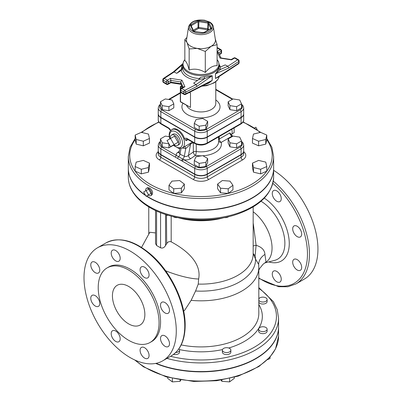 <?xml version="1.0" encoding="UTF-8"?>
<svg xmlns="http://www.w3.org/2000/svg" width="402" height="402" viewBox="0 0 402 402"><rect width="100%" height="100%" fill="white"/><g stroke="black" fill="none" stroke-linecap="round" stroke-linejoin="round"><path stroke-width="0.6" d="M128.645 323.886A22.924 13.236 60 0 1 113.665 303.681A22.924 13.236 60 0 1 117.183 285.309A22.924 13.236 60 0 1 140.107 298.545A22.924 13.236 60 0 1 140.107 325.022A22.924 13.236 60 0 1 128.645 323.886M107.922 267.516A6.347 3.663 -120 0 0 108.319 267.219M151.343 341.74A6.347 3.663 -120 0 0 150.886 341.936M253.17 211.759A31.391 18.125 60 0 1 270.832 238.934A31.391 18.125 60 0 1 266.003 262.089L265.486 262.416M276.767 271.41A6.347 3.663 60 0 1 280.913 277.003A6.347 3.663 60 0 1 279.938 282.093A6.347 3.663 60 0 1 273.591 278.425A6.347 3.663 60 0 1 273.591 271.094A6.347 3.663 60 0 1 276.767 271.41M294.018 259.3L294.018 259.3A6.347 3.663 60 0 1 300.364 262.968A6.347 3.663 60 0 1 300.364 270.3A6.347 3.663 60 0 1 294.018 266.632A6.347 3.663 60 0 1 294.018 259.3M292.701 228.849A6.347 3.663 60 0 1 294.018 225.944A6.347 3.663 60 0 1 300.364 229.607A6.347 3.663 60 0 1 300.364 236.939A6.347 3.663 60 0 1 295.475 235.24A6.347 3.663 60 0 1 292.701 228.849M273.591 197.895A6.347 3.663 60 0 1 273.591 190.563A6.347 3.663 60 0 1 279.938 194.226A6.347 3.663 60 0 1 279.938 201.558A6.347 3.663 60 0 1 273.591 197.895M155.544 210.517L155.544 243.532L156.574 245.506L160.569 247.808C162.549 248.496 164.212 247.727 165.554 245.501A69.963 40.396 -60 0 1 166.679 243.692C167.835 241.823 169.337 241.2 171.182 241.828C186.744 250.235 201.774 263.054 198.643 278.988L198.246 284.088L195.583 291.003L191.136 300.334L184.809 310.058M141.549 247.406L149.835 232.24L155.544 232.939M130.142 357.579A65.25 37.672 60 0 1 87.515 300.078A65.25 37.672 60 0 1 97.515 247.793A65.25 37.672 60 0 1 162.765 285.465A65.25 37.672 60 0 1 162.765 360.81A65.25 37.672 60 0 1 130.142 357.579M98.445 272.988L98.445 272.988A6.347 3.663 60 0 1 92.093 269.325A6.347 3.663 60 0 1 92.093 261.993A6.347 3.663 60 0 1 98.445 265.657A6.347 3.663 60 0 1 98.445 272.988M99.756 303.44A6.347 3.663 60 0 1 98.445 306.344A6.347 3.663 60 0 1 92.093 302.681A6.347 3.663 60 0 1 92.093 295.349A6.347 3.663 60 0 1 96.988 297.053A6.347 3.663 60 0 1 99.756 303.44M118.871 334.394A6.347 3.663 60 0 1 118.871 341.725A6.347 3.663 60 0 1 112.52 338.062A6.347 3.663 60 0 1 112.52 330.73A6.347 3.663 60 0 1 118.871 334.394M144.584 347.725A6.347 3.663 60 0 1 148.73 353.318A6.347 3.663 60 0 1 147.76 358.403A6.347 3.663 60 0 1 141.409 354.74A6.347 3.663 60 0 1 141.409 347.408A6.347 3.663 60 0 1 144.584 347.725M161.835 335.615L161.835 335.615A6.347 3.663 60 0 1 168.187 339.283A6.347 3.663 60 0 1 168.187 346.609A6.347 3.663 60 0 1 161.835 342.946A6.347 3.663 60 0 1 161.835 335.615M160.524 305.163A6.347 3.663 60 0 1 161.835 302.259A6.347 3.663 60 0 1 168.187 305.922A6.347 3.663 60 0 1 168.187 313.253A6.347 3.663 60 0 1 163.292 311.555A6.347 3.663 60 0 1 160.524 305.163M141.409 274.209A6.347 3.663 60 0 1 141.409 266.878A6.347 3.663 60 0 1 147.76 270.541A6.347 3.663 60 0 1 147.76 277.872A6.347 3.663 60 0 1 141.409 274.209M115.696 260.878A6.347 3.663 60 0 1 111.55 255.285A6.347 3.663 60 0 1 112.52 250.2A6.347 3.663 60 0 1 118.871 253.863A6.347 3.663 60 0 1 118.871 261.194A6.347 3.663 60 0 1 115.696 260.878M150.157 342.429L151.654 341.564A43.029 24.844 -120 0 0 151.654 291.882A43.029 24.844 -120 0 0 108.625 267.039L107.128 267.903A43.029 24.844 -120 0 0 100.535 302.379A43.029 24.844 -120 0 0 128.645 340.298A43.029 24.844 -120 0 0 150.157 342.429A43.029 24.844 -120 0 0 150.157 292.746A43.029 24.844 -120 0 0 107.128 267.903M253.17 253.486L255.536 259.099L258.662 264.41M204.759 84.651L208.839 83.103L212.221 80.36L212.221 75.732C209.985 75.732 207.311 76.073 204.201 76.752L200.372 77.385L199.07 79.33L204.633 78.596L212.155 75.762L212.155 80.395L208.291 82.857L185.458 94.46A1.412 0.759 63.1 0 0 185.754 93.812L185.754 92.083L197.03 86.355L196.005 84.636L193.674 83.108L199.07 79.33M182.639 67.149L182.639 68.31L181.327 70.325L176.739 73.33L181.488 69.179L182.639 67.149L182.629 64.988A18.341 10.588 0 0 0 188 72.476A18.341 10.588 0 0 0 207.99 74.772A18.341 10.588 0 0 0 219.311 64.988L219.025 68.194C218.407 69.662 217.216 71.556 215.452 73.867L215.452 78.496L218.788 76.762M231.16 59.561L231.462 59.868L234.637 58.034L237.693 59.797L227.849 66.255L225.2 64.908L220.447 66.988L219.301 66.461L219.311 66.737M182.704 63.968L181.689 65.35A1.412 1 -165.7 0 0 182.629 65.074M212.221 75.732A1.412 0.814 0 0 0 212.155 75.762L197.03 86.355M204.201 76.752L204.633 78.596L196.005 84.636L184.819 90.319A1.412 0.759 63.1 0 1 185.754 92.083A1.412 0.814 0 0 1 183.82 92.048L183.82 93.777L180.769 92.013A1.412 0.814 120 0 0 181.061 92.661L184.116 94.425A1.412 0.814 -60 0 1 183.82 93.777A1.412 0.814 180 0 0 185.754 93.812L212.155 80.395A1.412 0.814 0 0 1 212.221 80.36M218.1 77.209L215.507 78.46A1.412 0.814 0 0 0 215.452 78.496M228.823 67.998L215.507 73.827L220.251 69.581L227.849 66.255L228.823 67.998L238.753 61.486L238.753 63.214L215.507 78.46L215.507 73.827A1.412 0.814 0 0 0 215.452 73.867M220.447 66.988L220.251 69.581A1.412 1.241 21.6 0 1 219.025 68.194M182.488 87.666L180.734 83.681L170.9 82.159L168.297 83.661L168.297 81.933L170.9 80.43L180.734 81.953L181.885 80.139L170.478 78.37L170.9 80.43L170.729 82.717M183.196 87.254L180.734 81.953L180.734 83.681L182.563 87.621M184.945 86.721L183.83 86.887L181.061 88.49A1.412 0.814 60 0 1 181.764 88.561A1.412 0.814 120 0 0 180.769 90.284L183.82 92.048A1.412 0.814 -60 0 1 184.819 90.319L181.764 88.561L184.945 86.721L181.885 80.139M173.297 71.978L174.091 71.988L181.689 65.35L181.488 69.179M221.015 57.973L218.472 52.501L217.1 51.536M217.1 51.737L220.05 58.104L220.733 57.933L231.21 59.551M176.739 73.33L174.091 71.988L164.247 78.445A1.412 0.814 120 0 0 163.247 80.174L166.302 81.933L166.302 83.661L163.247 81.897A1.412 0.814 120 0 0 163.539 82.546L166.594 84.309A1.412 0.814 -60 0 1 166.302 83.661A1.412 0.814 180 0 0 168.297 83.661A1.412 0.814 60 0 1 168.006 84.309L170.775 82.706M189.161 69.988L189.161 48.964L187 42.481L184.84 39.652L184.84 60.677C186.282 61.32 187.719 64.42 189.161 69.988C194.538 68.36 199.915 69.189 205.291 72.481C209.226 67.747 213.16 65.476 217.1 65.667L217.1 44.642L211.196 46.225A14.462 8.347 180 0 1 197.226 48.386A14.462 8.347 180 0 1 190.744 46.225A14.462 8.347 180 0 1 187 42.481A14.462 8.347 180 0 1 186.568 39.572L188.558 26.798A12.462 7.196 0 0 0 192.156 32.532A12.462 7.196 0 0 0 206.251 33.959A12.462 7.196 0 0 0 213.382 26.798C213.02 24.894 211.814 23.326 209.759 22.09L204.623 20.236C196.06 19.241 190.704 21.432 188.558 26.798M213.382 26.798L215.371 39.572A14.462 8.347 180 0 1 211.196 46.225L205.291 51.461L197.226 48.386L189.161 48.964M184.84 39.652L186.9 37.446M215.271 38.929L217.1 44.642M205.291 72.481L205.291 51.461M160.423 104.198L158.84 105.902L158.252 107.997L158.252 113.756A8.859 5.115 0 0 0 160.845 117.374L194.704 136.921A8.859 5.115 0 0 0 207.231 136.921L241.094 117.374A8.859 5.115 0 0 0 243.687 113.756L243.687 107.997L243.104 105.917L241.517 104.198M173.8 103.847L173.8 107.882L168.9 110.706L162.212 109.671L160.423 105.811L160.423 101.781L165.317 98.952L172.006 99.987L173.8 103.847L168.9 106.676L162.212 105.641L160.423 101.781M207.658 121.329L207.658 125.359L205.864 129.218L199.176 130.253L194.282 127.429L194.282 123.399L196.075 119.535L202.759 118.5L207.658 121.329L205.864 125.188L199.176 126.223L194.282 123.399M241.517 103.847L241.517 107.882L236.622 110.706L229.934 109.671L228.14 105.811L228.14 101.781L233.034 98.952L239.723 99.987L241.517 103.847L236.622 106.676L229.934 105.641L228.14 101.781M236.622 110.706L236.622 106.676M229.934 109.671L229.934 105.641M199.176 130.253L199.176 126.223M205.864 129.218L205.864 125.188M168.9 110.706L168.9 106.676M162.212 109.671L162.212 105.641M189.689 92.309L190.493 93.023L189.463 92.425M180.518 92.098L180.518 101.661L190.493 107.419L180.664 101.982A0.703 0.407 -60 0 1 180.518 101.661A0.703 0.407 180 0 1 180.312 101.374A0.703 0.703 0 0 0 180.664 101.982M241.517 140.996L236.622 143.826L229.934 142.79L228.14 138.926L233.034 136.102L239.723 137.137L241.517 140.996L241.517 145.032L236.622 147.856L236.622 143.826M236.622 147.856L229.934 146.82L229.934 142.79M229.934 146.82L228.14 142.961L228.14 138.926M199.176 163.373L194.282 160.544L196.075 156.685L202.759 155.649L207.658 158.478L205.864 162.338L199.176 163.373L199.176 167.403L194.282 164.579L194.282 160.544M205.864 162.338L205.864 166.368L207.658 162.508L207.658 158.478M205.864 166.368L199.176 167.403M173.473 145.217L168.9 147.856L162.212 146.82L160.423 142.961L160.423 138.926L165.317 136.102L169.257 136.71M168.92 143.815L162.212 142.79L160.423 138.926M168.9 147.856L168.9 143.826M162.212 146.82L162.212 142.79M231.909 133.941L234.14 132.655L234.14 127.911M174.071 144.589L170.543 146.629L167.016 140.519L170.543 138.484L174.071 144.589L178.061 142.288L174.533 144.323M178.061 142.288L174.533 136.177L170.543 138.484M170.342 138.595A5.995 3.462 60 0 1 171.533 135.057A5.995 3.462 60 0 1 177.533 138.519A5.995 3.462 60 0 1 177.528 145.444A5.995 3.462 60 0 1 174.533 145.147A5.995 3.462 60 0 1 173.87 144.705M171.533 135.057L173.031 134.193A5.995 3.462 60 0 1 179.026 137.655A5.995 3.462 60 0 1 179.026 144.579L177.528 145.444M193.322 142.65L193.322 152.021L188.483 155.348A2.824 1.764 -124.5 0 0 190.643 158.7C188.578 159.946 186.211 160.237 183.558 159.574A1.412 0.814 120 0 0 182.558 161.297L194.704 168.312A1.412 0.814 -60 0 1 195.704 166.584L176.468 155.479A1.412 0.814 120 0 0 175.468 157.207L182.558 161.297M202.935 155.75A20.457 11.809 0 0 0 221.231 142.358L231.879 136.213A2.824 1.628 -120 0 1 229.889 132.891L232.587 136.142A1.412 0.814 120 0 0 231.879 136.213L232.366 136.489M182.222 148.031L185.729 148.614L190.558 144.092L188.483 155.348C187.141 156.484 185.749 156.795 184.317 156.277L179.995 154.182L179.016 152.67L179.282 152.433M179.297 151.303L177.679 152.418A2.824 1.764 -124.5 0 0 179.066 152.554M160.423 141.348L158.84 143.052L158.252 145.147L158.252 150.906A8.859 5.115 0 0 0 160.845 154.524L194.704 174.071A8.859 5.115 0 0 0 207.231 174.071L241.094 154.524A8.859 5.115 0 0 0 243.687 150.906L243.687 145.147A8.859 5.115 0 0 1 241.094 148.765A1.412 0.814 -120 0 0 240.094 147.037L206.236 166.584A7.447 4.301 180 0 1 195.704 166.584M158.252 113.902A8.859 5.115 0 0 0 158.252 114.042A8.859 5.115 0 0 0 160.845 117.66L194.704 137.208L194.704 142.971A1.412 0.814 120 0 0 194.995 143.614C198.98 145.539 202.96 145.539 206.94 143.614A1.412 0.814 -120 0 0 207.231 142.971A8.859 5.115 180 0 1 194.704 142.971L187.131 138.6A1.412 0.814 120 0 0 187.427 139.243L186.719 139.037A2.824 1.628 60 0 0 186.161 140.705L184.593 138.76A10.583 6.11 60 0 0 172.483 129.218L170.021 131.379L169.393 132.931L169.131 135.027L169.78 138.926M194.704 137.208A8.859 5.115 0 0 0 207.231 137.208L241.094 117.66A8.859 5.115 0 0 0 243.687 114.042A8.859 5.115 0 0 0 243.682 113.902M181.719 160.81A1.412 0.809 120.2 0 1 182.669 159.117A2.824 1.482 115.8 0 0 184.317 156.277L185.729 148.614A2.824 1.809 87.6 0 0 184.634 146.64M193.236 142.599L190.558 144.092A2.824 1.93 61.2 0 1 191.166 142.795L187.674 144.881M192.392 142.112L191.166 142.795M218.603 139.544A2.824 1.462 179.3 0 1 219.236 139.037L219.216 136.529M231.773 129.278A9.522 5.497 60 0 1 232.145 132.042A9.522 5.497 60 0 1 231.441 135.097M224.391 217.588A4.231 2.442 0 0 0 228.256 216.924A4.231 2.442 0 0 0 228.673 216.648M173.267 216.648A4.231 2.442 0 0 0 176.674 217.643A4.231 2.442 0 0 0 177.548 217.588M141.303 132.353L148.454 134.062L149.464 138.489L143.323 141.213L136.177 139.499L135.167 135.072L141.303 132.353M143.323 141.213L143.323 145.82L149.464 143.097L149.464 138.489M143.323 145.82L136.177 144.107L136.177 139.499M136.177 144.107L135.167 139.68L135.167 135.072M265.762 139.499L258.612 141.213L252.476 138.489L253.486 134.062L260.632 132.353L266.772 135.072L265.762 139.499L265.762 144.107L258.612 145.82L258.612 141.213M258.612 145.82L252.476 143.097L252.476 138.489M265.762 144.107L266.772 139.68L266.772 135.072M260.632 169.262L253.486 167.554L252.476 163.127L258.612 160.408L265.762 162.117L266.772 166.544L260.632 169.262L260.632 173.87L253.486 172.162L253.486 167.554M253.486 172.162L252.476 167.734L252.476 163.127M260.632 173.87L266.772 171.151L266.772 166.544M220.552 188.216L217.593 184.091L222.301 180.543L229.974 181.126L232.934 185.257L228.225 188.799L220.552 188.216L220.552 192.824L217.593 188.699L217.593 184.091M228.225 188.799L228.225 193.407L232.934 189.865L232.934 185.257M228.225 193.407L220.552 192.824M169.001 185.257L171.966 181.126L179.634 180.543L184.347 184.091L181.382 188.216L173.714 188.799L169.001 185.257L169.001 189.865L173.714 193.407L173.714 188.799M181.382 188.216L181.382 192.824L184.347 188.699L184.347 184.091M181.382 192.824L173.714 193.407M136.177 162.117L143.323 160.408L149.464 163.127L148.454 167.554L141.303 169.262L135.167 166.544L136.177 162.117M148.454 167.554L148.454 172.162L149.464 167.734L149.464 163.127M148.454 172.162L141.303 173.87L141.303 169.262M141.303 173.87L135.167 171.151L135.167 166.544M254.707 127.876L255.838 127.223L257.179 129.55M148.569 194.854L146.102 196.282L143.635 192.005L146.102 190.578L148.569 194.854L151.067 193.417L148.594 194.839M151.067 193.417L148.594 189.136L146.102 190.578M145.645 190.844A4.231 2.442 60 0 1 145.604 190.262A4.231 2.442 60 0 1 146.479 188.322A4.231 2.442 60 0 1 149.74 189.458A4.231 2.442 60 0 1 151.589 193.719A4.231 2.442 60 0 1 150.71 195.653A4.231 2.442 60 0 1 148.112 195.121M146.479 188.322L147.519 187.724L149.594 187.96C152.614 190.508 153.333 192.875 151.755 195.055L150.71 195.653M243.682 151.052A8.859 5.115 180 0 1 243.687 151.192A8.859 5.115 180 0 1 241.094 154.81L207.231 174.357A8.859 5.115 180 0 1 194.704 174.357L160.845 154.81A8.859 5.115 180 0 1 158.252 151.192A8.859 5.115 180 0 1 158.252 151.052M135.167 138.464L130.057 147.258L128.313 156.569A72.656 41.949 0 0 0 149.594 186.232A72.656 41.949 0 0 0 228.773 195.322A72.656 41.949 0 0 0 273.626 156.569L273.626 168.086A72.656 41.949 180 0 1 228.773 206.844A72.656 41.949 180 0 1 149.594 197.749A72.656 41.949 180 0 1 146.665 195.955M145.444 195.141A72.656 41.949 180 0 1 128.313 168.086L128.313 156.569M258.813 298.902A4.231 2.442 180 0 1 263.471 297.153A4.231 2.442 180 0 1 267.114 299.575L267.114 301.59A4.231 2.442 180 0 1 265.873 303.319A4.231 2.442 180 0 1 258.813 302.264M267.114 299.575A4.231 2.442 180 0 1 265.873 301.304A4.231 2.442 180 0 1 258.813 300.249M267.114 329.188L267.114 331.203A4.231 2.442 180 0 1 262.883 333.645A4.231 2.442 180 0 1 258.647 331.203L258.647 329.188A4.231 2.442 180 0 1 262.883 326.746A4.231 2.442 180 0 1 267.114 329.188A4.231 2.442 180 0 1 262.883 331.63A4.231 2.442 180 0 1 258.647 329.188M230.848 350.127L230.848 352.142A4.231 2.442 180 0 1 228.235 354.398A4.231 2.442 180 0 1 223.623 353.871A4.231 2.442 180 0 1 222.381 352.142L222.381 350.127A4.231 2.442 180 0 1 226.612 347.685A4.231 2.442 180 0 1 230.848 350.127A4.231 2.442 180 0 1 228.235 352.383A4.231 2.442 180 0 1 223.623 351.856A4.231 2.442 180 0 1 222.381 350.127M178.895 348.81A4.231 2.442 180 0 1 179.558 350.127L179.558 352.142A4.231 2.442 180 0 1 173.579 354.368M179.558 350.127A4.231 2.442 180 0 1 175.694 352.559M267.561 359.639L270.028 358.544L270.028 357.031M234.286 377.287L234.286 378.357L229.577 381.9L221.904 381.317L221.05 380.126M221.904 379.99L221.904 381.317M229.577 378.483L229.577 381.9M180.036 379.99L180.036 381.317L180.89 380.126M167.654 377.287L167.654 378.357L172.363 381.9L180.036 381.317M172.363 378.483L172.363 381.9M155.659 363.423A77.596 44.798 0 0 0 236.361 366.92A77.596 44.798 0 0 0 278.561 327.052A77.596 44.798 0 0 0 278.561 326.906M266.003 262.089L264.928 254.401C264.662 250.089 261.727 247.054 256.114 245.3L253.17 222.919M253.17 246.054A9.874 1.286 176.6 0 1 256.114 245.3L255.124 255.536A9.874 5.196 176.6 0 1 253.17 253.114M195.583 291.003A54.577 31.507 0 0 0 255.536 259.099L255.124 255.536M264.928 254.401A21.16 14.271 0.6 0 0 258.662 264.4M273.626 168.232A72.656 41.949 180 0 1 273.626 168.378A72.656 41.949 180 0 1 228.773 207.13A72.656 41.949 180 0 1 149.594 198.035A72.656 41.949 180 0 1 146.428 196.091M145.72 195.618A72.656 41.949 180 0 1 128.313 168.378A72.656 41.949 180 0 1 128.313 168.232M166.956 358.393A77.596 44.798 0 0 0 278.561 318.128L278.561 326.766A77.596 44.798 180 0 1 236.617 366.554A77.596 44.798 180 0 1 156.132 363.328M258.813 278.385L278.686 286.721L287.867 286.757L295.942 283.923L304.425 279.023A65.25 37.672 -120 0 0 314.766 227.914A65.25 37.672 -120 0 0 273.626 170.337M261.034 201.216A34.662 20.01 60 0 1 283.772 234.245A34.662 20.01 60 0 1 274.787 260.325L264.596 263.008M268.752 261.913A38.105 21.999 -120 0 0 289.174 240.893A38.105 21.999 -120 0 0 264.305 198.106M272.832 183.367A63.838 36.858 60 0 1 307.46 254.049A63.838 36.858 60 0 1 258.813 277.928M198.643 278.988A35.27 8.321 -159.9 0 1 165.614 270.777M184.759 326.042A65.25 37.672 60 0 1 171.242 355.916C180.392 350.232 185.036 340.082 185.171 325.469C185.473 302.53 171.252 272.561 152.016 255.446C134.846 240.451 119.51 236.27 105.997 242.898A65.25 37.672 60 0 1 156.277 260.38A65.25 37.672 60 0 1 184.759 326.042M191.136 300.334A57.843 33.396 0 0 0 258.813 267.425L258.667 264.506M156.574 245.506L156.574 210.995M160.569 212.678L160.569 247.808M201.719 86.194L206.603 85.676L214.16 82.877L216.985 80.591L218.467 78.511L219.175 76.506A18.341 10.588 180 0 1 202.673 85.711M199.884 78.536A18.341 10.588 180 0 1 188 75.455A18.341 10.588 180 0 1 182.639 68.31M218.09 77.219L238.466 63.858A1.412 0.864 -123.3 0 0 238.753 63.214A1.412 0.814 180 0 0 239.105 62.677L239.105 60.948A1.412 1.412 0 0 0 238.396 59.727L235.341 57.963A1.412 0.814 120 0 0 234.637 58.034A1.412 0.814 -120 0 0 233.934 57.963L231.185 59.551M219.452 54.607L220.879 53.783A1.412 0.814 -120 0 0 221.17 53.139L219.276 54.23M221.582 52.561A1.412 0.814 180 0 1 221.17 53.139L221.17 51.411A1.412 0.814 0 0 0 221.582 50.833L221.582 52.561A1.412 1.412 0 0 1 220.879 53.783M238.396 59.727A1.412 0.814 -60 0 0 237.693 59.797A1.412 0.864 -123.3 0 1 238.753 61.486A1.412 0.814 0 0 0 239.105 60.948M218.643 52.868L221.17 51.411A1.412 0.814 -120 0 0 220.17 49.682A1.412 0.814 -60 0 1 220.879 49.612L217.824 47.848A1.412 0.814 120 0 0 217.12 47.918A1.412 0.759 -116.9 0 0 217.1 47.903M162.835 81.325L162.835 79.596A1.412 0.814 0 0 0 163.247 80.174L163.247 81.897A1.412 0.814 180 0 1 162.835 81.325A1.412 1.412 0 0 0 163.539 82.546M181.061 88.49A1.412 1.412 0 0 0 180.352 89.711A1.412 0.814 0 0 0 180.769 90.284L180.769 92.013A1.412 0.814 180 0 1 180.352 91.44A1.412 1.412 0 0 0 181.061 92.661M170.478 78.37L167.302 80.209A1.412 0.814 -60 0 0 166.302 81.933A1.412 0.814 0 0 0 168.297 81.933A1.412 0.814 60 0 0 167.302 80.209L164.247 78.445A1.412 0.864 56.7 0 0 163.473 78.415L173.342 71.943M217.1 47.928L220.17 49.682L217.1 51.456M220.05 58.104L231.462 59.868M181.327 70.325A19.753 11.402 0 0 0 197.603 80.355M220.381 67.013A19.753 11.402 0 0 0 219.311 64.888M217.1 59.657A17.929 10.351 180 0 1 211.367 72.606A17.929 10.351 180 0 1 188.292 71.496A17.929 10.351 180 0 1 184.84 59.657M192.9 31.346A11.412 6.588 180 0 1 198.015 20.326A11.412 6.588 180 0 1 211.99 28.396A11.412 6.588 180 0 1 192.9 31.346M208.955 22.653A1.412 0.814 0 0 0 207.96 22.08L198.91 20.678A1.412 0.814 0 0 0 197.548 20.889L190.925 24.713A1.412 0.814 0 0 0 190.558 25.502L192.985 30.723A1.412 0.814 0 0 0 193.98 31.301L203.03 32.698A1.412 0.814 0 0 0 204.392 32.487L211.015 28.663A1.412 0.814 0 0 0 211.382 27.879L208.955 22.653A0.703 0.558 155.1 0 0 208.276 23.336L210.698 28.557A0.703 0.407 180 0 1 210.713 28.597M203.03 32.698L193.98 31.301M192.985 30.723A0.703 0.558 -24.9 0 1 193.623 31.004L191.196 25.778A0.703 0.558 155.1 0 0 190.558 25.502M191.221 25.823A0.703 0.407 180 0 1 191.422 25.577L198.045 21.753A0.703 0.407 180 0 1 198.729 21.648L207.774 23.05A0.703 0.407 180 0 1 208.276 23.336L208.276 29.095A0.703 0.407 0 0 0 207.774 28.808L207.593 29.778A0.703 0.558 155.1 0 0 208.276 29.095L208.608 29.813M190.925 24.713A0.703 0.407 60 0 1 191.422 25.577L191.422 26.261M203.136 32.577L204.04 32.451A0.703 0.407 60 0 1 204.392 32.487M198.91 20.678L198.729 27.406A0.703 0.407 0 0 0 198.045 27.512A0.703 0.407 -120 0 0 198.543 28.376L198.729 27.406L207.774 28.808L207.96 22.08M193.282 30.266L198.045 27.512L198.045 21.753A0.703 0.407 -120 0 0 197.548 20.889M211.015 28.663A0.703 0.407 -120 0 0 210.663 28.627L204.04 32.451M210.698 28.607L210.698 28.557A0.703 0.558 -24.9 0 1 211.382 27.879M193.814 31.11L198.543 28.376L207.593 29.778L207.819 30.271M169.207 99.555L180.312 93.143M158.252 107.997A8.859 5.115 0 0 0 160.845 111.615A1.412 0.814 -60 0 1 161.845 109.887A7.447 4.301 180 0 1 160.423 104.952M160.845 117.374L160.845 111.615L194.704 131.163A1.412 0.814 -60 0 1 195.704 129.434L161.845 109.887M215.784 89.767L232.366 99.339M194.704 136.921L194.704 131.163A8.859 5.115 0 0 0 207.231 131.163A1.412 0.814 -120 0 0 206.236 129.434A7.447 4.301 180 0 1 195.704 129.434M241.517 104.952A7.447 4.301 180 0 1 240.094 109.887A1.412 0.814 60 0 1 241.094 111.615A8.859 5.115 0 0 0 243.687 107.997M207.231 136.921L207.231 131.163L241.094 111.615L241.094 117.374M240.094 109.887L206.236 129.434M182.94 103.299A19.045 10.995 0 0 0 187.503 114.62A19.045 10.995 0 0 0 213.708 115.022A19.045 10.995 0 0 0 215.784 99.932M180.518 86.686A0.703 0.407 0 0 0 180.312 86.973A0.703 0.407 0 0 0 180.518 87.264A0.703 0.407 -60 0 1 181.016 86.4A0.703 0.407 -120 0 0 180.664 86.365A0.703 0.703 0 0 0 180.312 86.973L180.312 101.374M182.227 87.093L181.016 86.4L181.714 85.998M180.518 89.048L180.518 87.264L181.85 88.033M190.493 107.419L190.493 93.023M215.784 81.722L215.784 103.389A14.814 8.553 180 0 1 206.638 111.289A14.814 8.553 180 0 1 190.493 109.439A14.814 8.553 180 0 1 186.568 105.394M181.051 148.469L179.995 154.182A2.824 1.482 -64.2 0 1 178.558 156.845A1.412 0.804 120.7 0 0 177.714 158.453M177.679 152.418C176.413 153.338 176.011 154.358 176.468 155.479L161.845 147.037A1.412 0.814 120 0 0 160.845 148.765L175.468 157.207M194.704 174.071L194.704 168.312A8.859 5.115 0 0 0 207.231 168.312A1.412 0.814 -120 0 0 206.236 166.584M158.252 145.147A8.859 5.115 0 0 0 160.845 148.765L160.845 154.524M161.845 147.037A7.447 4.301 180 0 1 160.423 142.102M207.231 174.071L207.231 168.312L241.094 148.765L241.094 154.524M241.517 142.102A7.447 4.301 180 0 1 240.094 147.037M190.643 158.7L195.483 155.373A20.457 11.809 0 0 0 201.829 155.795M229.889 132.891L219.236 139.037A2.824 1.628 -120 0 0 221.231 142.358A2.824 2.281 166.4 0 1 218.603 141.057M206.94 143.614L240.798 124.067A1.412 0.814 -120 0 0 241.094 123.419L207.231 142.971L207.231 137.208M187.131 138.6A4.231 2.442 -120 0 0 184.593 138.76M243.687 114.042L243.687 119.806A8.859 5.115 180 0 1 241.094 123.419L241.094 117.66M161.137 124.067A1.412 0.814 -60 0 1 160.845 123.419A8.859 5.115 180 0 1 158.252 119.806C158.132 121.273 159.097 122.69 161.137 124.067L168.709 128.439A1.412 0.814 -60 0 1 168.418 127.791L160.845 123.419L160.845 117.66M170.744 130.424A4.231 2.442 -120 0 0 168.418 127.791M186.161 140.705L188.056 139.61M218.603 136.881L218.603 141.69A17.633 10.181 180 0 1 196.241 151.499A2.824 0.618 99.1 0 1 195.483 155.373A2.824 1.764 55.5 0 1 193.322 152.021A2.824 1.628 180 0 1 196.241 151.499L196.241 144.212M173.302 145.032L174.046 145.79L178.99 148.514L182.317 147.976A10.583 6.11 -120 0 0 184.508 143.132A10.583 6.11 -120 0 0 179.89 132.484A10.583 6.11 -120 0 0 171.734 129.65M170.031 138.775A9.171 5.296 60 0 1 174.769 131.313A9.171 5.296 60 0 1 182.513 143.132A9.171 5.296 60 0 1 173.558 144.886M158.252 151.675A10.975 6.337 0 0 0 159.348 159.895A2.116 1.221 120 0 0 160.845 157.303A8.859 5.115 180 0 1 158.252 153.69L158.252 151.192M159.348 159.895L193.206 179.448A2.116 1.221 120 0 0 194.704 176.855L160.845 157.303L160.845 154.81M193.206 179.448A10.975 6.337 0 0 0 208.728 179.448A2.116 1.221 60 0 1 207.231 176.855A8.859 5.115 180 0 1 194.704 176.855L194.704 174.357M243.687 151.192L243.687 153.69A8.859 5.115 180 0 1 241.094 157.303A2.116 1.221 -120 0 0 242.587 159.895A10.975 6.337 0 0 0 243.687 151.675M241.094 154.81L241.094 157.303L207.231 176.855L207.231 174.357M208.728 179.448L242.587 159.895M266.772 139.65A71.244 41.135 180 0 1 240.572 189.608A71.244 41.135 180 0 1 150.589 184.503A71.244 41.135 180 0 1 135.167 139.65M141.831 132.479A71.244 41.135 180 0 1 159.011 122.173M242.924 122.173A71.244 41.135 180 0 1 260.109 132.479M278.561 327.052L278.561 336.268A77.596 44.798 180 0 1 222.653 379.282A77.596 44.798 180 0 1 135.494 360.308M177.985 217.678A52.2 30.135 0 0 0 223.949 217.678M213.894 219.18A52.305 30.2 180 0 1 188.051 219.18M167.458 215.065A3.528 2.477 -14.1 0 0 166.679 215.598A3.528 2.035 180 0 1 167.785 215.165M253.17 206.899L253.17 253.989A52.2 30.135 180 0 1 198.246 284.088M171.182 241.828L171.182 216.12M166.463 214.758L166.679 243.692M165.554 245.501L165.554 214.467M258.813 267.425L258.813 313.52A57.843 33.396 180 0 1 181.191 344.901M149.594 206.678A72.656 41.949 180 0 1 128.313 177.016C128.323 181.222 129.328 185.312 131.323 189.297C134.982 196.422 141.218 202.538 150.031 207.643C171.976 220.693 208.648 223.643 235.808 214.653C259.833 206.477 272.435 193.935 273.626 177.016A72.656 41.949 180 0 1 228.773 215.768A72.656 41.949 180 0 1 149.594 206.678M258.813 288.405A75.481 43.577 180 0 1 261.345 342.549A75.481 43.577 180 0 1 170.594 356.288M179.448 349.579A61.37 35.431 0 0 0 222.487 349.579M228.708 348.001A61.37 35.431 0 0 0 258.813 304.56M295.942 283.923A65.25 37.672 -120 0 0 309.455 254.049A65.25 37.672 -120 0 0 273.29 181.151M183.679 311.188L184.865 309.997M162.765 360.81L171.242 355.916M97.515 247.793L105.997 242.898M148.77 233.869L148.77 206.899M238.466 63.858A1.412 1.412 0 0 0 239.105 62.677M180.925 84.294L170.755 82.722M166.594 84.309A1.412 1.412 0 0 0 168.006 84.309M184.116 94.425A1.412 1.412 0 0 0 185.458 94.46M180.352 89.711L180.352 91.44M182.744 63.727L173.317 71.958M163.473 78.415A1.412 1.412 0 0 0 162.835 79.596M217.824 47.848A1.412 1.412 0 0 0 217.1 47.657M221.582 50.833A1.412 1.412 0 0 0 220.879 49.612M235.341 57.963A1.412 1.412 0 0 0 233.934 57.963M184.84 59.602L183.548 61.436L182.629 64.988M217.1 59.602L218.386 61.436L219.311 64.988M194.086 31.18L193.623 31.004M168.554 99.455L180.312 92.666M215.784 89.289L232.778 99.103M181.629 85.807L180.664 86.365M168.554 136.605L169.197 136.233M241.517 141.348L243.099 143.052L243.687 145.147M187.427 139.243L194.995 143.614M243.687 119.806C243.813 121.258 242.848 122.68 240.798 124.067M170.554 130.63L168.709 128.439M179.794 148.589L179.081 152.479M182.317 147.976L187.719 144.856M273.626 156.569L271.883 147.258L266.772 138.464M260.948 132.494L243.115 121.871M158.825 121.871L140.986 132.494M278.561 336.268L275.516 348.916L269.837 357.252L258.883 366.539L238.331 376.081L216.748 380.719L193.774 381.468L166.247 376.89L143.434 366.785L134.7 359.951M265.591 262.35L263.129 264.174L259.571 268.611L258.813 270.239M128.313 168.378L128.313 177.016M273.626 168.378L273.626 177.016M278.561 318.128L277.249 309.701L273.385 301.626L258.813 287.581M158.252 114.042L158.252 119.806"/></g></svg>
